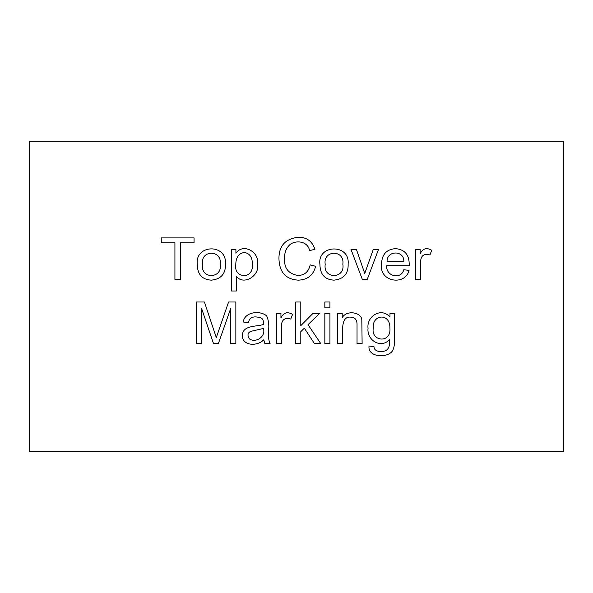 <?xml version="1.0" encoding="UTF-8"?>
<svg xmlns="http://www.w3.org/2000/svg" width="593" height="593" viewBox="0 0 593 593"><rect width="100%" height="100%" fill="white"/><g stroke="black" fill="none" stroke-linecap="round" stroke-linejoin="round"><path stroke-width="0.89" d="M342.213 317.715C346.549 309.628 361.797 312.303 361.819 320.064L362.123 343.577L357.038 343.577L357.038 325.209C357.208 319.923 355.111 317.233 350.73 317.136C345.875 316.58 343.206 319.901 342.71 327.091L342.71 343.577L337.617 343.577L337.617 313.43L342.213 313.43L342.213 317.715M329.93 313.43L329.93 343.577L324.838 343.577L324.838 313.43L329.93 313.43M329.93 302.007L329.93 307.871L324.838 307.871L324.838 302.007L329.93 302.007M300.799 331.657L300.799 343.577L295.714 343.577L295.714 302.007L300.799 302.007L300.799 325.653L312.941 313.43L319.583 313.43L308.019 324.66L320.746 343.577L314.438 343.577L304.342 328.196L300.799 331.657M290.763 319.071C284.188 317.285 281.067 320.19 281.408 327.781L281.408 343.577L276.345 343.577L276.345 313.43L280.941 313.43L280.941 317.989C283.506 312.555 287.375 311.355 292.557 314.394L290.763 319.071M263.766 339.759C257.54 346.512 242.344 346.104 242.381 335.638C242.285 324.853 257.169 326.817 263.433 324.467C263.789 318.011 261.543 317.611 256.213 316.944C251.869 316.603 249.253 318.523 248.356 322.696L243.263 322.006C244.494 311.71 260.253 310.169 266.694 315.943C268.599 320.213 269.215 325.209 268.547 330.938C268.169 336.572 268.688 340.782 270.097 343.577L264.841 343.577L263.766 339.759M249.408 338.907C255.635 343.214 265.946 336.876 263.462 328.448L250.594 331.405C247.6 332.918 247.207 335.416 249.408 338.907M389.979 313.43L394.575 313.43L394.575 339.455C394.575 344.155 394.1 347.483 393.137 349.44C390.313 358.32 367.467 358.313 369.016 346.015L373.99 346.705C373.953 352.331 383.145 352.494 386.495 350.159C389.038 348.254 390.038 344.755 389.512 339.678C380.395 349.24 366.615 339.7 368.045 328.337C366.355 316.291 381.499 306.789 389.979 317.136L389.979 313.43M201.501 308.145L201.501 343.577L196.246 343.577L196.246 302.007L204.429 302.007L216.297 337.58L228.579 302.007L235.851 302.007L235.851 343.577L230.595 343.577L230.595 308.753L218.372 343.577L213.502 343.577L201.501 308.145M429.947 254.953C423.358 253.181 420.252 256.094 420.63 263.692L420.63 279.459L415.537 279.459L415.537 249.312L420.133 249.312L420.133 253.878C422.668 248.467 426.537 247.266 431.748 250.276L429.947 254.953M409.177 265.716L386.769 265.716C385.546 276.197 401.12 280.148 403.781 269.726L409.037 270.386C405.442 285.893 379.372 282.12 381.492 264.663C381.699 254.634 386.384 249.29 395.538 248.645C405.063 249.475 409.607 255.168 409.177 265.716M563.35 141.557L29.65 141.557L29.65 451.443L563.35 451.443L563.35 141.557M180.391 242.782L180.391 279.459L174.92 279.459L174.92 242.782L161.252 242.782L161.252 237.912L194.059 237.912L194.059 242.782L180.391 242.782M197.269 264.389C194.763 244.375 226.971 243.182 225.481 263.974C225.763 273.758 221.063 279.155 211.375 280.155C202.146 279.644 197.447 274.389 197.269 264.389M236.407 276.36L236.407 290.993L231.314 290.993L231.314 249.312L235.91 249.312L235.91 253.241C243.204 242.544 259.704 252.173 257.57 264.167C259.993 275.53 243.708 285.878 236.407 276.36M314.935 249.312L309.568 250.58C307.982 241.581 296.863 239.839 290.429 244.19C286.345 247.644 284.395 252.366 284.596 258.355C283.943 268.132 288.413 273.84 298.005 275.478C304.587 275.293 308.642 271.764 310.176 264.886L315.624 266.294C313.408 275.145 307.678 279.763 298.449 280.155C285.782 279.459 279.281 272.202 278.947 258.385C278.984 245.687 285.515 238.638 298.531 237.222C306.796 237.244 312.259 241.277 314.935 249.312M319.916 264.389C317.203 244.197 350.129 243.582 348.128 263.974C348.514 273.662 343.814 279.058 334.022 280.155C324.794 279.644 320.094 274.389 319.916 264.389M378.556 249.312L367.215 279.459L362.345 279.459L350.952 249.312L356.371 249.312L364.754 273.462L373.331 249.312L378.556 249.312M325.201 264.389C322.903 279.414 345.415 279.051 342.843 264.219C344.948 249.423 322.785 249.72 325.201 264.389M373.301 327.951C370.618 341.657 391.424 343.732 389.897 328.144C390.313 312.333 371.833 314.512 373.301 327.951M403.84 261.506C404.344 250.202 386.866 250.142 387.051 261.506L403.84 261.506M202.547 264.389C200.226 279.444 222.76 279.044 220.196 264.219C222.316 249.431 200.093 249.697 202.547 264.389M235.799 264.582C233.383 278.688 254.167 279.792 252.314 264.137C252.892 248.86 235.651 248.66 235.799 264.582"/></g></svg>

